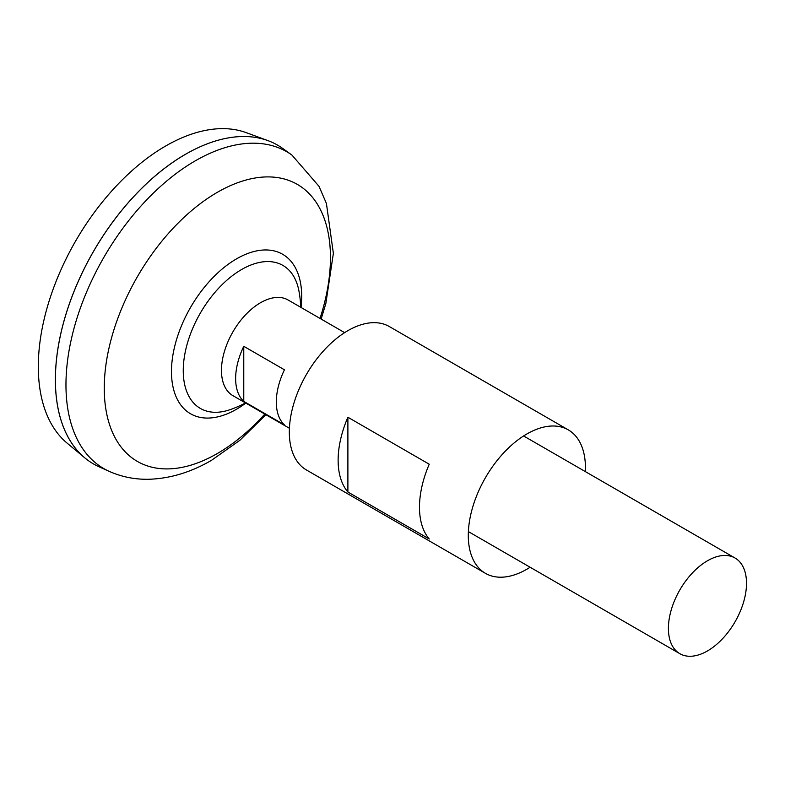 <?xml version="1.0" encoding="UTF-8"?>
<svg xmlns="http://www.w3.org/2000/svg" width="785" height="785" viewBox="0 0 785 785"><rect width="100%" height="100%" fill="white"/><g stroke="black" fill="none" stroke-linecap="round" stroke-linejoin="round"><path stroke-width="1.18" d="M243.772 346.303L284.445 369.794A55.225 31.881 120 0 0 284.445 424.881L243.772 401.4A55.225 31.881 -60 0 1 243.772 346.303L243.772 401.4M707.452 650.951A55.225 31.881 -60 0 1 679.839 653.689A55.225 31.881 -60 0 1 671.381 609.435A55.225 31.881 -60 0 1 707.452 560.775A55.225 31.881 -60 0 1 735.064 558.037A55.225 31.881 -60 0 1 743.532 602.291A55.225 31.881 -60 0 1 707.452 650.951M289.42 428.276L232.9 395.65A55.225 31.881 -60 0 1 224.441 351.395A55.225 31.881 -60 0 1 260.512 302.735A55.225 31.881 -60 0 1 288.124 300.007L344.635 332.634M93.503 463.955A184.073 106.269 -60 0 1 84.8 457.871L67.108 443.123A180.128 103.993 -60 0 1 50.574 296.553A180.128 103.993 -60 0 1 165.674 146A180.128 103.993 -60 0 1 246.343 132.685L267.96 140.633A184.073 106.269 -60 0 1 277.576 145.137M84.8 457.871A184.073 106.269 -60 0 1 67.903 308.093A184.073 106.269 -60 0 1 185.525 154.243A184.024 106.25 -60 0 1 185.535 154.272A184.073 106.269 -60 0 1 282.767 148.483L291.932 155.077A182.934 105.622 -60 0 0 195.318 160.817A182.934 105.622 -60 0 0 74.428 326.845A182.934 105.622 -60 0 0 109.301 471.412L99.008 466.771A184.073 106.269 -60 0 1 63.919 321.31A184.073 106.269 -60 0 1 185.554 154.262M55.401 379.675A184.024 106.25 -60 0 1 185.525 154.272A184.073 106.269 -60 0 1 267.96 140.633M245.479 402.911A105.053 105.053 0 0 1 230.299 409.593L230.299 409.593A82.562 47.669 -60 0 1 183.248 370.628A82.562 47.669 -60 0 1 241.633 269.51A82.562 47.669 -60 0 1 298.899 290.774A105.053 105.053 0 0 1 300.704 307.269M585.345 471.599A82.827 47.826 120 0 0 585.433 467.781A82.827 47.826 120 0 0 568.271 429.866L389.311 326.54A82.827 47.826 120 0 0 325.481 348.736A82.827 47.826 120 0 0 289.322 432.093A82.827 47.826 120 0 0 306.484 470.009L485.444 573.335A82.827 47.826 120 0 0 530.12 567.241M338.129 460.275A82.827 47.826 -60 0 1 347.892 417.247L429.238 464.22A82.827 47.826 -60 0 0 419.484 507.238A82.827 47.826 -60 0 0 429.238 538.981L347.892 492.018A82.827 47.826 -60 0 1 338.129 460.275M568.271 429.866A82.827 47.826 120 0 0 504.451 452.062A82.827 47.826 120 0 0 468.292 535.419A82.827 47.826 120 0 0 485.444 573.335M347.892 492.018L347.892 417.247M264.8 414.068A159.944 92.345 -60 0 1 217.357 453.504A159.944 92.345 -60 0 1 104.258 388.202A159.944 92.345 -60 0 1 217.357 192.315A159.944 92.345 -60 0 1 320.025 318.416M245.823 403.107A92.081 53.164 -60 0 1 236.589 409.201A92.081 53.164 -60 0 1 171.473 371.609A92.081 53.164 -60 0 1 236.589 258.824A92.081 53.164 -60 0 1 301.038 307.465M679.839 653.689L468.38 531.602M109.301 471.412C122.067 477.054 135.54 479.664 149.709 479.242C170.826 478.379 191.452 472.05 211.597 460.255L239.847 440.316L265.919 414.715M321.143 319.063L325.834 303.579L333.37 253.398L326.423 203.482L318.995 186.29L291.932 155.077M735.064 558.037L523.605 435.96"/></g></svg>
